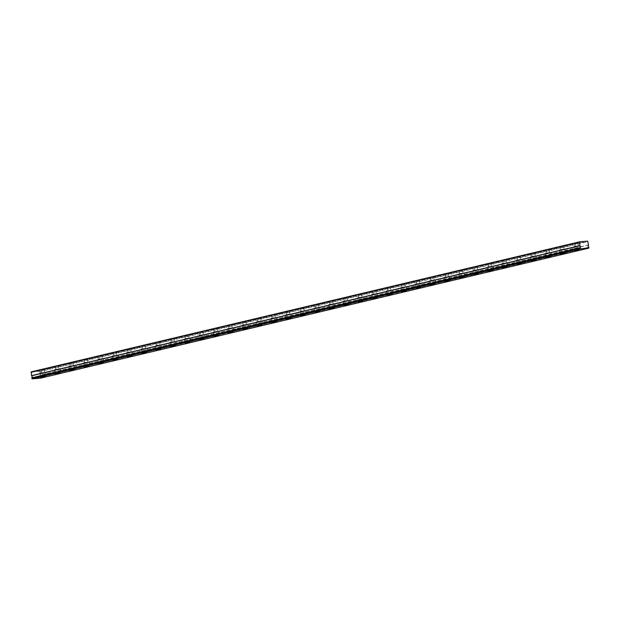 <?xml version="1.0" encoding="UTF-8"?>
<svg xmlns="http://www.w3.org/2000/svg" width="620" height="620" viewBox="0 0 620 620"><rect width="100%" height="100%" fill="white"/><g stroke="black" fill="none" stroke-linecap="round" stroke-linejoin="round"><path stroke-width="0.46" stroke-dasharray="3.1 2.33" d="M575.531 246.101L578.452 245.76L575.531 246.101M575.128 243.304L578.057 242.963L575.128 243.304M41.672 372.697L44.593 372.364L41.672 372.697M41.276 369.908L44.198 369.567L41.276 369.908M56.102 369.28L59.024 368.939L56.102 369.28M55.699 366.482L58.621 366.141L55.699 366.482M70.525 365.854L73.454 365.521L70.525 365.854M70.13 363.064L73.052 362.723L70.13 363.064M84.956 362.437L87.877 362.096L84.956 362.437M84.56 359.639L87.482 359.298L84.56 359.639M99.386 359.011L102.308 358.678L99.386 359.011M98.991 356.221L101.913 355.88L98.991 356.221M113.817 355.593L116.738 355.252L113.817 355.593M113.413 352.796L116.343 352.454L113.413 352.796M128.239 352.168L131.169 351.835L128.239 352.168M127.844 349.378L130.766 349.037L127.844 349.378M142.67 348.75L145.592 348.409L142.67 348.75M142.275 345.952L145.196 345.611L142.275 345.952M157.1 345.325L160.022 344.991L157.1 345.325M156.705 342.535L159.627 342.194L156.705 342.535M171.531 341.907L174.453 341.566L171.531 341.907M171.128 339.109L174.057 338.768L171.128 339.109M185.953 338.481L188.883 338.148L185.953 338.481M185.558 335.691L188.48 335.35L185.558 335.691M200.384 335.063L203.306 334.722L200.384 335.063M199.989 332.266L202.911 331.925L199.989 332.266M214.815 331.638L217.736 331.305L214.815 331.638M214.419 328.848L217.341 328.507L214.419 328.848M229.245 328.22L232.167 327.879L229.245 328.22M228.842 325.423L231.772 325.082L228.842 325.423M243.676 324.795L246.597 324.462L243.676 324.795M243.272 322.005L246.194 321.664L243.272 322.005M258.098 321.377L261.02 321.036L258.098 321.377M257.703 318.579L260.625 318.238L257.703 318.579M272.529 317.952L275.451 317.618L272.529 317.952M272.133 315.162L275.055 314.821L272.133 315.162M286.959 314.534L289.881 314.193L286.959 314.534M286.556 311.736L289.486 311.395L286.556 311.736M301.39 311.108L304.312 310.775L301.39 311.108M300.987 308.318L303.909 307.977L300.987 308.318M315.812 307.69L318.734 307.349L315.812 307.69M315.417 304.893L318.339 304.552L315.417 304.893M330.243 304.265L333.165 303.932L330.243 304.265M329.848 301.475L332.769 301.134L329.848 301.475M344.673 300.847L347.595 300.506L344.673 300.847M344.271 298.05L347.2 297.709L344.271 298.05M359.104 297.422L362.026 297.089L359.104 297.422M358.701 294.632L361.623 294.291L358.701 294.632M373.527 294.004L376.449 293.663L373.527 294.004M373.132 291.206L376.053 290.865L373.132 291.206M387.957 290.586L390.879 290.245L387.957 290.586M387.562 287.788L390.484 287.447L387.562 287.788M402.388 287.161L405.31 286.82L402.388 287.161M401.985 284.363L404.914 284.022L401.985 284.363M416.818 283.743L419.74 283.402L416.818 283.743M416.415 280.945L419.337 280.604L416.415 280.945M431.241 280.317L434.163 279.976L431.241 280.317M430.846 277.52L433.768 277.179L430.846 277.52M445.671 276.9L448.593 276.559L445.671 276.9M445.276 274.102L448.198 273.761L445.276 274.102M460.102 273.474L463.024 273.133L460.102 273.474M459.699 270.676L462.629 270.336L459.699 270.676M474.532 270.056L477.454 269.716L474.532 270.056M474.13 267.259L477.051 266.918L474.13 267.259M488.955 266.631L491.877 266.29L488.955 266.631M488.56 263.833L491.482 263.492L488.56 263.833M503.386 263.213L506.308 262.872L503.386 263.213M502.99 260.416L505.912 260.075L502.99 260.416M517.816 259.788L520.738 259.447L517.816 259.788M517.413 256.99L520.343 256.649L517.413 256.99M532.247 256.37L535.168 256.029L532.247 256.37M531.844 253.572L534.765 253.231L531.844 253.572M546.669 252.945L549.591 252.603L546.669 252.945M546.274 250.147L549.196 249.806L546.274 250.147M561.1 249.527L564.022 249.186L561.1 249.527M560.705 246.729L563.626 246.388L560.705 246.729M579.026 245.815L574.011 246.396L579.026 245.815M45.167 372.411L40.153 372.992L45.167 372.411M59.59 368.993L54.583 369.574L59.59 368.993M74.02 365.567L69.014 366.149L74.02 365.567M88.451 362.15L83.436 362.731L88.451 362.15M102.881 358.724L97.867 359.305L102.881 358.724M117.304 355.306L112.298 355.888L117.304 355.306M131.734 351.881L126.728 352.462L131.734 351.881M146.165 348.463L141.151 349.045L146.165 348.463M160.596 345.038L155.581 345.619L160.596 345.038M175.018 341.62L170.012 342.201L175.018 341.62M189.449 338.195L184.442 338.776L189.449 338.195M203.879 334.777L198.865 335.358L203.879 334.777M218.31 331.351L213.296 331.933L218.31 331.351M232.733 327.933L227.726 328.515L232.733 327.933M247.163 324.508L242.156 325.089L247.163 324.508M261.594 321.09L256.579 321.672L261.594 321.09M276.024 317.665L271.01 318.246L276.024 317.665M290.447 314.247L285.44 314.828L290.447 314.247M304.877 310.822L299.871 311.403L304.877 310.822M319.308 307.404L314.294 307.985L319.308 307.404M333.738 303.978L328.724 304.56L333.738 303.978M348.169 300.56L343.154 301.142L348.169 300.56M362.591 297.135L357.585 297.716L362.591 297.135M377.022 293.717L372.008 294.298L377.022 293.717M391.453 290.292L386.438 290.873L391.453 290.292M405.883 286.874L400.869 287.455L405.883 286.874M420.306 283.449L415.299 284.03L420.306 283.449M434.736 280.031L429.722 280.612L434.736 280.031M449.167 276.605L444.153 277.187L449.167 276.605M463.597 273.188L458.583 273.769L463.597 273.188M478.02 269.762L473.014 270.343L478.02 269.762M492.45 266.344L487.444 266.925L492.45 266.344M506.881 262.919L501.867 263.5L506.881 262.919M521.312 259.501L516.297 260.082L521.312 259.501M535.734 256.076L530.728 256.657L535.734 256.076M550.165 252.658L545.158 253.239L550.165 252.658M564.595 249.232L559.581 249.813L564.595 249.232M31.302 371.845L39.393 371.171L587.675 241.157M39.393 371.171L39.827 371.613L588.109 241.591M39.827 371.613L40.3 374.953L588.589 244.931M588.55 245.063L40.3 374.953M40.261 375.077A1.178 0.914 76.7 0 0 40.548 377.099L588.837 247.078M588.907 247.194L40.548 377.099M40.626 377.216L40.532 378.154M589 247.837L40.711 377.859M578.057 242.963L578.452 245.76M44.198 369.567L44.593 372.364M58.621 366.141L59.024 368.939M73.052 362.723L73.454 365.521M87.482 359.298L87.877 362.096M101.913 355.88L102.308 358.678M116.343 352.454L116.738 355.252M130.766 349.037L131.169 351.835M145.196 345.611L145.592 348.409M159.627 342.194L160.022 344.991M174.057 338.768L174.453 341.566M188.48 335.35L188.883 338.148M202.911 331.925L203.306 334.722M217.341 328.507L217.736 331.305M231.772 325.082L232.167 327.879M246.194 321.664L246.597 324.462M260.625 318.238L261.02 321.036M275.055 314.821L275.451 317.618M289.486 311.395L289.881 314.193M303.909 307.977L304.312 310.775M318.339 304.552L318.734 307.349M332.769 301.134L333.165 303.932M347.2 297.709L347.595 300.506M361.623 294.291L362.026 297.089M376.053 290.865L376.449 293.663M390.484 287.447L390.879 290.245M404.914 284.022L405.31 286.82M419.337 280.604L419.74 283.402M433.768 277.179L434.163 279.976M448.198 273.761L448.593 276.559M462.629 270.336L463.024 273.133M477.051 266.918L477.454 269.716M491.482 263.492L491.877 266.29M505.912 260.075L506.308 262.872M520.343 256.649L520.738 259.447M534.765 253.231L535.168 256.029M549.196 249.806L549.591 252.603M563.626 246.388L564.022 249.186M579.622 245.597L580.219 249.79M45.764 372.194L46.361 376.387M60.194 368.776L60.791 372.969M74.617 365.351L75.214 369.543M89.048 361.933L89.644 366.126M103.478 358.507L104.075 362.7M117.908 355.09L118.505 359.282M132.331 351.664L132.928 355.857M146.762 348.246L147.358 352.439M161.192 344.821L161.789 349.021M175.623 341.403L176.22 345.596M190.046 337.978L190.642 342.178M204.476 334.56L205.073 338.753M218.906 331.134L219.503 335.335M233.337 327.716L233.934 331.909M247.76 324.291L248.356 328.492M262.19 320.873L262.787 325.066M276.621 317.448L277.217 321.648M291.051 314.03L291.648 318.223M305.474 310.604L306.071 314.805M319.904 307.187L320.501 311.38M334.335 303.761L334.932 307.962M348.765 300.344L349.362 304.536M363.188 296.918L363.785 301.119M377.619 293.5L378.216 297.693M392.049 290.075L392.646 294.275M406.48 286.657L407.077 290.85M420.903 283.231L421.499 287.432M435.333 279.814L435.93 284.007M449.764 276.388L450.36 280.589M464.194 272.971L464.791 277.163M478.617 269.545L479.214 273.746M493.047 266.127L493.644 270.32M507.478 262.702L508.075 266.902M521.908 259.284L522.505 263.477M536.331 255.858L536.936 260.059M550.761 252.441L551.358 256.633M565.192 249.015L565.789 253.216M574.779 243.435L575.182 246.225M40.928 370.031L41.323 372.829M55.351 366.606L55.754 369.404M69.781 363.188L70.176 365.986M84.212 359.763L84.607 362.56M98.642 356.345L99.037 359.143M113.065 352.92L113.468 355.717M127.495 349.502L127.891 352.3M141.926 346.076L142.321 348.874M156.356 342.659L156.751 345.456M170.779 339.233L171.182 342.031M185.209 335.815L185.605 338.613M199.64 332.39L200.035 335.188M214.071 328.972L214.466 331.77M228.493 325.547L228.896 328.344M242.924 322.129L243.319 324.926M257.354 318.703L257.75 321.501M271.785 315.286L272.18 318.083M286.208 311.86L286.611 314.658M300.638 308.442L301.033 311.24M315.069 305.017L315.464 307.815M329.499 301.599L329.894 304.397M343.922 298.173L344.325 300.971M358.352 294.756L358.755 297.553M372.783 291.33L373.178 294.128M387.213 287.913L387.608 290.71M401.636 284.487L402.039 287.285M416.067 281.069L416.469 283.867M430.497 277.644L430.892 280.442M444.928 274.226L445.323 277.024M459.35 270.8L459.753 273.598M473.781 267.383L474.184 270.18M488.211 263.957L488.607 266.755M502.642 260.54L503.037 263.337M517.064 257.114L517.468 259.912M531.495 253.696L531.898 256.494M545.925 250.279L546.321 253.069M560.356 246.853L560.751 249.651M574.011 246.396L574.608 250.588M40.153 372.992L40.749 377.185M54.583 369.574L55.18 373.767M69.014 366.149L69.611 370.341M83.436 362.731L84.033 366.924M97.867 359.305L98.464 363.498M112.298 355.888L112.894 360.081M126.728 352.462L127.325 356.655M141.151 349.045L141.748 353.237M155.581 345.619L156.178 349.812M170.012 342.201L170.608 346.394M184.442 338.776L185.039 342.976M198.865 335.358L199.462 339.551M213.296 331.933L213.892 336.133M227.726 328.515L228.323 332.708M242.156 325.089L242.753 329.29M256.579 321.672L257.184 325.864M271.01 318.246L271.606 322.447M285.44 314.828L286.037 319.021M299.871 311.403L300.467 315.603M314.294 307.985L314.898 312.178M328.724 304.56L329.321 308.76M343.154 301.142L343.751 305.335M357.585 297.716L358.182 301.917M372.008 294.298L372.612 298.491M386.438 290.873L387.035 295.074M400.869 287.455L401.466 291.648M415.299 284.03L415.896 288.23M429.722 280.612L430.327 284.805M444.153 277.187L444.749 281.387M458.583 273.769L459.18 277.962M473.014 270.343L473.61 274.544M487.444 266.925L488.041 271.118M501.867 263.5L502.464 267.701M516.297 260.082L516.894 264.275M530.728 256.657L531.325 260.857M545.158 253.239L545.755 257.432M559.581 249.813L560.178 254.014"/><path stroke-width="0.93" d="M580.087 247.922L580.436 248.829L588.822 248.132L40.532 378.154L32.147 378.843L31.798 377.944L580.119 247.799L31.837 377.82A1.178 0.914 76.7 0 0 31.55 375.798L579.832 245.784L579.584 241.823L31.302 371.845L31.55 375.798M580.119 247.799A1.178 0.914 76.7 0 0 579.832 245.784M579.622 250.007L574.608 250.588L579.622 250.007M45.764 376.603L40.749 377.185L45.764 376.603M60.187 373.186L55.18 373.767L60.187 373.186M74.617 369.76L69.611 370.341L74.617 369.76M89.048 366.343L84.033 366.924L89.048 366.343M103.478 362.917L98.464 363.498L103.478 362.917M117.908 359.499L112.894 360.081L117.908 359.499M132.331 356.074L127.325 356.655L132.331 356.074M146.762 352.656L141.748 353.237L146.762 352.656M161.192 349.231L156.178 349.812L161.192 349.231M175.623 345.813L170.608 346.394L175.623 345.813M190.046 342.387L185.039 342.976L190.046 342.387M204.476 338.969L199.462 339.551L204.476 338.969M218.906 335.544L213.892 336.133L218.906 335.544M233.337 332.126L228.323 332.708L233.337 332.126M247.76 328.709L242.753 329.29L247.76 328.709M262.19 325.283L257.184 325.864L262.19 325.283M276.621 321.865L271.606 322.447L276.621 321.865M291.051 318.44L286.037 319.021L291.051 318.44M305.474 315.022L300.467 315.603L305.474 315.022M319.904 311.596L314.898 312.178L319.904 311.596M334.335 308.179L329.321 308.76L334.335 308.179M348.765 304.753L343.751 305.335L348.765 304.753M363.188 301.336L358.182 301.917L363.188 301.336M377.619 297.91L372.612 298.491L377.619 297.91M392.049 294.492L387.035 295.074L392.049 294.492M406.48 291.067L401.466 291.648L406.48 291.067M420.903 287.649L415.896 288.23L420.903 287.649M435.333 284.224L430.327 284.805L435.333 284.224M449.764 280.806L444.749 281.387L449.764 280.806M464.194 277.38L459.18 277.962L464.194 277.38M478.617 273.963L473.61 274.544L478.617 273.963M493.047 270.537L488.041 271.118L493.047 270.537M507.478 267.119L502.464 267.701L507.478 267.119M521.908 263.694L516.894 264.275L521.908 263.694M536.331 260.276L531.325 260.857L536.331 260.276M550.761 256.851L545.755 257.432L550.761 256.851M565.192 253.433L560.178 254.014L565.192 253.433M588.822 248.132L588.837 247.078A1.178 0.914 76.7 0 1 588.55 245.063L587.675 241.157L579.584 241.823M579.289 242.319L31 372.341M32.147 378.843L580.436 248.829M31.891 378.588L580.173 248.566M579.762 245.66L31.473 375.681"/></g></svg>
